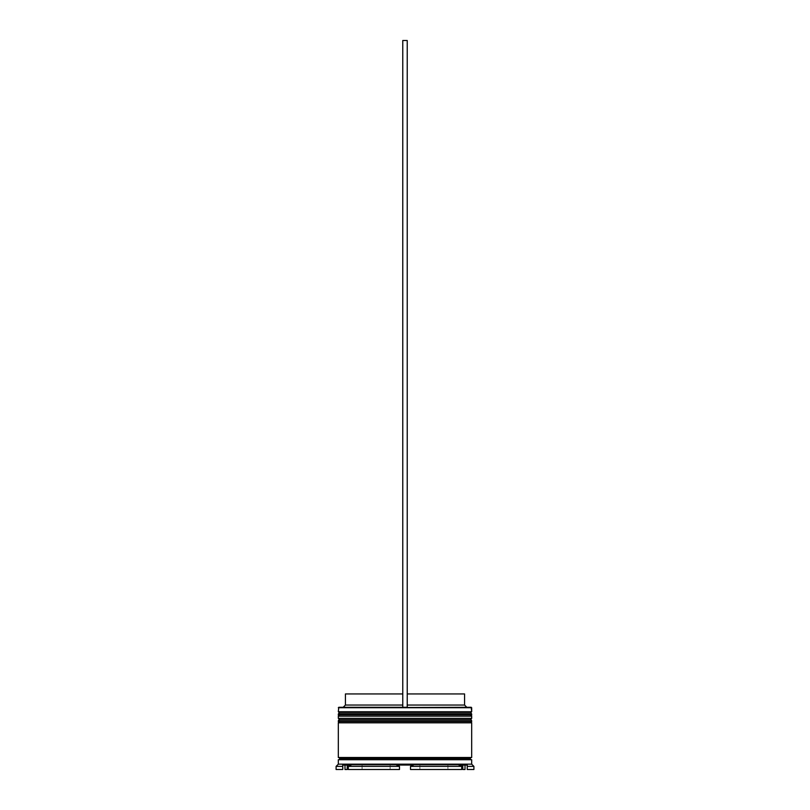 <?xml version="1.0" encoding="UTF-8"?>
<svg xmlns="http://www.w3.org/2000/svg" width="810" height="810" viewBox="0 0 810 810"><rect width="100%" height="100%" fill="white"/><g stroke="black" fill="none" stroke-linecap="round" stroke-linejoin="round"><path stroke-width="0.61" stroke-dasharray="4.05 3.04" d="M339.653 716.162L470.347 716.162L339.653 716.162L470.347 716.162L470.347 713.043L470.347 716.162L405 716.162L471.673 716.162L338.327 716.162L470.347 716.162L339.653 716.162L339.653 713.043L470.347 713.043L339.653 713.043L470.347 713.043L339.653 713.043L339.653 716.162M471.673 714.825L338.327 714.825L471.673 714.825M338.327 714.379L471.673 714.379L338.327 714.379M339.653 722.824L470.347 722.824L339.653 722.824L470.347 722.824L470.347 719.715L470.347 722.824L405 722.824L471.673 722.824L338.327 722.824L470.347 722.824L339.653 722.824L339.653 719.715L470.347 719.715L339.653 719.715L470.347 719.715L339.653 719.715L339.653 722.824M471.673 721.497L338.327 721.497L471.673 721.497M338.327 721.052L471.673 721.052L338.327 721.052M471.45 759.719L338.327 759.719L471.45 759.719M470.347 758.606L339.653 758.606L470.347 758.606M407.227 707.272L338.772 707.272L407.227 707.272L407.227 693.937L464.565 693.937L407.227 693.937L407.227 705.044L464.565 705.044L407.227 705.044L407.227 707.272L471.228 707.272L402.772 707.272L402.772 705.044L402.772 707.272L343.217 707.272L407.227 707.272L402.772 707.272L402.772 693.937L402.772 705.044L345.435 705.044L402.772 705.044L402.772 707.272L402.772 40.5L402.772 707.272L407.227 707.272L407.227 40.5L407.227 707.272M471.45 757.502L338.327 757.502L471.45 757.502M467.228 769.5L467.228 766.392L473.901 766.392L467.228 766.392L467.228 765.055L342.772 765.055L342.772 769.5L336.099 769.5L342.772 769.5L342.772 766.392L336.099 766.392L342.772 766.392L342.772 765.055L467.228 765.055L467.228 769.5L473.901 769.5L467.228 769.5M347.217 765.055L347.217 769.5L344.989 769.5L347.217 769.5L347.217 765.055L344.989 765.055L347.217 765.055M419.884 765.055L419.884 769.5L447.91 769.5L447.91 765.055L419.884 765.055L447.91 765.055L447.91 769.5L419.884 769.5L419.884 765.055L447.91 765.055L419.884 765.055L447.91 765.055L419.884 765.055L419.884 769.5L447.91 769.5L419.884 769.5L447.91 769.5L419.884 769.5L447.91 769.5L447.91 765.055L419.884 765.055L447.91 765.055L447.91 769.5L419.884 769.5L419.884 765.055M462.783 765.055L465.011 765.055L462.783 765.055L465.011 765.055L462.783 765.055L462.783 769.5L465.011 769.5L462.783 769.5L462.783 765.055M390.116 765.055L390.116 769.5L362.09 769.5L362.09 765.055L390.116 765.055L362.09 765.055L390.116 765.055L362.09 765.055L390.116 765.055L362.09 765.055L362.09 769.5L390.116 769.5L362.09 769.5L390.116 769.5L390.116 765.055L390.116 769.5L362.09 769.5L390.116 769.5L362.09 769.5L362.09 765.055L390.116 765.055L362.09 765.055L362.09 769.5L390.116 769.5L390.116 765.055M410.508 769.5L461.72 769.5L410.508 769.5L461.72 769.5L410.508 769.5L410.508 766.392L461.72 766.392L461.72 769.5L410.508 769.5L461.72 769.5L461.72 766.392L410.508 766.392L413.333 765.055L410.508 766.392L410.508 769.5M399.492 769.5L348.28 769.5L399.492 769.5L348.28 769.5L348.28 766.392L399.492 766.392L399.492 769.5L348.28 769.5L399.492 769.5L399.492 766.392L348.28 766.392L351.094 765.055L348.28 766.392L348.28 769.5L399.492 769.5M471.673 764.164L338.327 764.164L471.673 764.164M471.673 718.379L338.327 718.379L471.673 718.379M471.673 711.717L338.327 711.717L471.673 711.717M338.327 707.717L471.673 707.717L338.327 707.717M344.989 765.055L345.546 765.055L344.989 765.055M345.435 693.937L402.772 693.937L402.772 705.044L402.772 693.937L345.435 693.937M402.772 40.5L407.227 40.5L402.772 40.5"/><path stroke-width="1.21" d="M470.347 713.043L339.653 713.043A1.337 1.337 0 0 0 338.327 714.379L471.673 714.379A1.337 1.337 0 0 0 470.347 713.043L339.653 713.043L470.347 713.043A1.337 1.337 0 0 1 471.673 714.379L338.327 714.825A1.337 1.337 0 0 0 339.653 716.162A1.337 1.337 0 0 1 338.327 714.825L471.673 714.825L338.327 714.379A1.337 1.337 0 0 1 339.653 713.043L338.327 711.717L339.653 713.043L470.347 713.043L471.673 711.717L338.327 711.717L471.673 711.717L471.228 707.272L338.327 707.717L471.673 707.717L471.673 711.717L470.347 713.043M470.347 716.162A1.337 1.337 0 0 0 471.673 714.825L471.673 714.825A1.337 1.337 0 0 1 470.347 716.162M470.347 719.715L339.653 719.715A1.337 1.337 0 0 0 338.327 721.052L471.673 721.052A1.337 1.337 0 0 0 470.347 719.715L339.653 719.715L470.347 719.715A1.337 1.337 0 0 1 471.673 721.052L338.327 721.497A1.337 1.337 0 0 0 339.653 722.824A1.337 1.337 0 0 1 338.327 721.497L471.673 721.497L338.327 721.052A1.337 1.337 0 0 1 339.653 719.715L338.327 718.379L339.653 719.715L470.347 719.715L471.673 718.379L338.327 718.379L471.673 718.379L471.673 716.162L338.327 716.162L338.327 718.379L338.327 716.162L471.673 716.162L471.673 718.379L470.347 719.715M470.347 722.824A1.337 1.337 0 0 0 471.673 721.497L471.673 721.497A1.337 1.337 0 0 1 470.347 722.824M338.55 759.719A1.114 1.114 0 0 0 339.653 758.606L470.347 758.606A1.114 1.114 0 0 0 471.45 759.719A1.114 1.114 0 0 1 470.347 758.606A1.114 1.114 0 0 1 471.45 757.502A1.114 1.114 0 0 0 470.347 758.606L339.653 758.606A1.114 1.114 0 0 1 338.55 759.719M338.772 707.272L338.327 711.717L338.772 707.272L402.772 707.272L338.772 707.272M473.901 766.392L471.673 764.164L338.327 764.164L336.099 766.392L342.772 766.392L342.772 765.055L351.094 765.055L348.28 766.392L399.492 766.392L396.667 765.055L413.333 765.055L410.508 766.392L461.72 766.392L458.905 765.055L467.228 765.055L467.228 766.392L473.901 766.392L473.901 769.5L467.228 769.5L473.901 769.5L473.901 766.392L467.228 766.392L467.228 769.5L467.228 765.055L458.905 765.055L461.72 766.392L410.508 766.392L410.508 769.5L461.72 769.5L410.508 769.5L410.508 766.392L413.333 765.055L396.667 765.055L399.492 766.392L348.28 766.392L348.28 769.5L399.492 769.5L348.28 769.5L348.28 766.392L351.094 765.055L342.772 765.055L342.772 766.392L336.099 766.392L338.327 764.164L471.673 764.164L471.673 759.719L338.327 759.719L338.327 764.164L338.327 759.719L471.673 759.719L471.673 764.164L473.901 766.392M471.673 757.502L471.673 722.824L338.327 722.824L338.327 757.502L471.673 757.502L338.327 757.502L338.327 722.824L471.673 722.824L471.673 757.502M338.55 757.502A1.114 1.114 0 0 1 339.653 758.606A1.114 1.114 0 0 0 338.55 757.502M344.989 769.5L344.989 765.055L344.989 769.5L347.217 769.5L347.217 765.055L347.217 769.5L344.989 769.5M464.565 693.937L464.565 705.044L466.783 707.272L464.565 705.044L407.227 705.044L464.565 705.044L464.565 693.937L407.227 693.937L464.565 693.937M462.783 765.055L462.783 769.5L465.011 769.5L462.783 769.5L462.783 765.055M342.772 769.5L336.099 769.5L342.772 769.5L342.772 766.392L342.772 769.5M461.72 769.5L461.72 766.392L458.905 765.055L461.72 766.392L461.72 769.5M399.492 769.5L399.492 766.392L396.667 765.055L399.492 766.392L399.492 769.5M402.772 705.044L345.435 705.044L402.772 705.044M402.772 693.937L345.435 693.937L402.772 693.937M402.772 707.272L407.227 707.272L407.227 40.5L407.227 707.272L402.772 707.272L402.772 40.5L407.227 40.5L402.772 40.5L402.772 707.272M465.011 765.055L465.011 769.5M336.099 766.392L336.099 769.5M345.435 693.937L345.435 705.044L343.217 707.272"/></g></svg>
